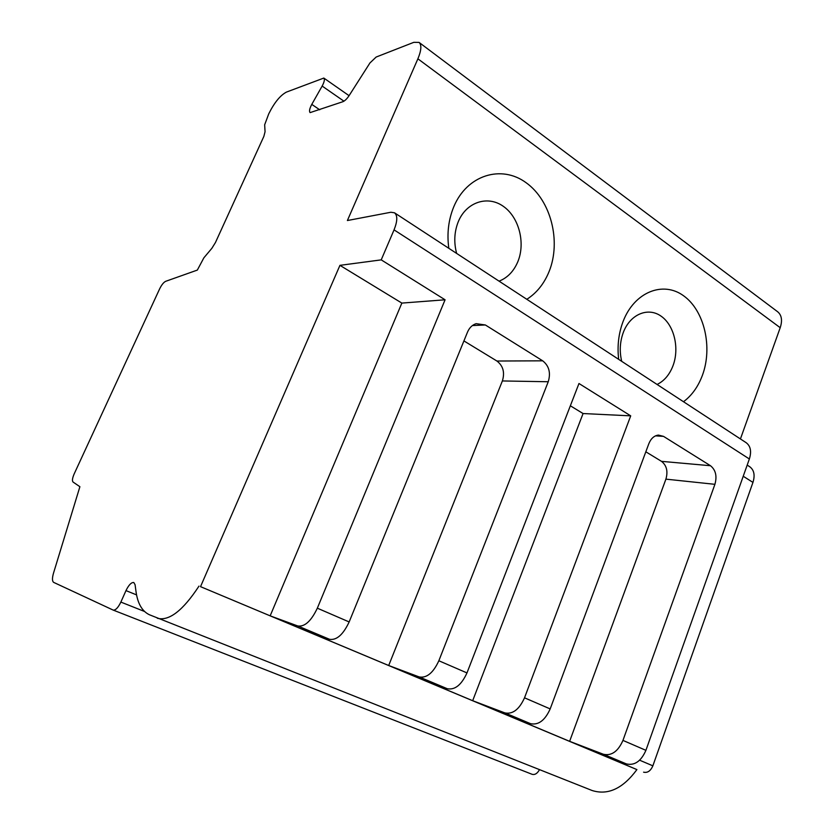 <?xml version="1.0" encoding="UTF-8"?>
<svg xmlns="http://www.w3.org/2000/svg" width="834" height="834" viewBox="0 0 834 834"><rect width="100%" height="100%" fill="white"/><g stroke="black" fill="none" stroke-linecap="round" stroke-linejoin="round"><path stroke-width="1.25" d="M394.492 212.795L746.18 442.708C750.621 446.086 751.684 451.507 749.359 458.981L645.912 750.339C641.096 761.265 634.58 765.789 626.365 763.902L596.821 752.57L636.905 769.594C622.925 788.568 607.976 795.542 592.067 790.496L149.369 614.731C142.082 611.249 137.62 603.462 135.984 591.358L135.077 584.728L133.815 582.528C131.376 582.226 128.759 584.926 125.976 590.618L120.867 602.085C118.115 607.705 115.561 610.373 113.205 610.092L53.751 582.424C52.146 581.371 52.052 578.296 53.491 573.198L79.897 486.712L73.058 482.042C71.964 480.884 72.36 478.122 74.236 473.775L159.596 288.95C161.608 284.853 163.641 282.309 165.674 281.319L197.335 270.08L203.882 257.81L211.846 248.334L215.453 242.517L263.867 136.38L265.056 131.709L264.659 124.787L268.746 113.831C274.282 102.686 280.172 95.441 286.406 92.105L323.821 78.062C324.906 79.24 324.353 81.92 322.153 86.069L311.78 104.386C309.539 108.639 308.976 111.381 310.112 112.611L342.91 101.696C345.14 100.737 347.434 98.36 349.79 94.555L369.952 62.946L376.165 57.035L413.831 42.325L419.075 42.409C421.775 44.9 421.378 50.374 417.886 58.807L347.392 220.53L390.875 212.253L394.492 212.795C397.672 215.443 397.526 221.135 394.055 229.871L381.221 259.864L339.938 265.348L200.525 586.656L270.164 615.846L401.852 303.086L445.075 299.792L381.221 259.864M747.191 465.101L749.735 466.727C754.092 469.99 755.166 475.213 752.956 482.406L652.866 765.831C650.614 770.97 647.518 773.087 643.587 772.169M645.912 750.339L622.956 740.404L714.915 484.325C717.188 476.151 715.718 469.949 710.485 465.726L663.541 436.38L658.433 435.087C654.148 435.65 650.958 438.507 648.852 443.667L550.179 708.921L524.523 697.818L630.712 415.853L578.973 383.504L466.977 672.923L438.851 660.757L548.24 381.743C550.92 372.829 549.064 365.865 542.694 360.82L485.367 324.979L476.12 323.665C472.263 324.937 469.396 327.731 467.53 332.068L349.154 621.945C343.16 634.664 336.623 640.439 329.534 639.303L301.126 628.815L388.696 665.511L502.37 380.95C504.966 372.475 503.152 365.834 496.918 361.028L463.923 340.918M349.154 621.945L317.337 608.184L445.075 299.792M438.851 660.757C433.232 672.934 426.664 678.323 419.148 676.916L388.696 665.511M622.956 740.404C618.057 751.476 611.52 756.084 603.368 754.249L569.632 741.332L665.907 479.143C668.128 471.335 666.658 465.403 661.498 461.348L645.829 451.799M550.179 708.921C544.988 720.43 538.43 725.34 530.497 723.662L497.908 711.277L569.632 741.332M524.523 697.818C519.238 709.484 512.67 714.498 504.82 712.882L472.68 700.706L583.07 413.539L630.712 415.853M466.977 672.923C461.463 684.933 454.895 690.198 447.264 688.717L416.229 677.052L472.68 700.706M317.337 608.184C311.207 621.08 304.691 627.012 297.769 625.969L270.164 615.846M200.525 586.656L636.905 769.594M539.494 769.667C537.367 773.504 534.907 775.047 532.113 774.306L113.288 610.123M419.075 42.409L777.705 311.801C781.708 315.189 782.542 320.485 780.207 327.699L740.425 438.955M198.992 586.104C182.917 610.624 169.021 621.34 157.313 618.255M339.938 265.348L401.852 303.086M448.817 248.313C446.816 233.593 448.463 219.769 453.748 206.842C466.915 174.984 501.38 164.465 526.098 182.709C551.034 200.494 561.313 241.38 549.126 271.467C544.154 283.706 536.721 292.984 526.817 299.302M618.682 359.36C617.118 346.141 618.578 333.548 623.061 321.559C634.236 292.046 663.051 280.61 683.661 295.83C704.438 310.644 712.841 347.319 702.405 375.31C698.141 386.705 691.834 395.504 683.494 401.727M621.705 361.341C619.349 351.416 619.891 341.763 623.332 332.38C630.181 314.22 648.028 306.839 661.06 316.138C674.206 325.187 679.647 348.205 673.007 365.73C669.535 374.727 664.229 380.971 657.077 384.464M456.636 253.421C453.717 242.329 454.28 231.727 458.325 221.604C466.362 202.037 487.629 195.146 503.236 206.269C518.967 217.111 525.629 242.767 517.883 261.595C513.827 271.248 507.562 277.774 499.066 281.162M570.341 405.783L583.07 413.539M743.23 476.256L752.956 482.406M749.359 458.981L394.055 229.871M542.694 360.82L496.918 361.028M472.409 325.562L485.367 324.979M548.24 381.743L502.37 380.95M626.365 763.902L603.368 754.249M530.497 723.662L504.82 712.882M447.264 688.717L419.148 676.916M329.534 639.303L297.769 625.969M714.915 484.325L665.907 479.143M710.485 465.726L661.498 461.348M639.636 760.201L652.866 765.831M125.976 590.618L136.567 594.892M120.867 602.085L144.532 611.478M322.153 86.069L343.942 101.185M311.78 104.386L319.714 109.786M417.886 58.807L780.207 327.699M655.534 435.848L663.541 436.38M113.205 610.092L532.113 774.306M323.821 78.062L349.081 95.691"/></g></svg>
